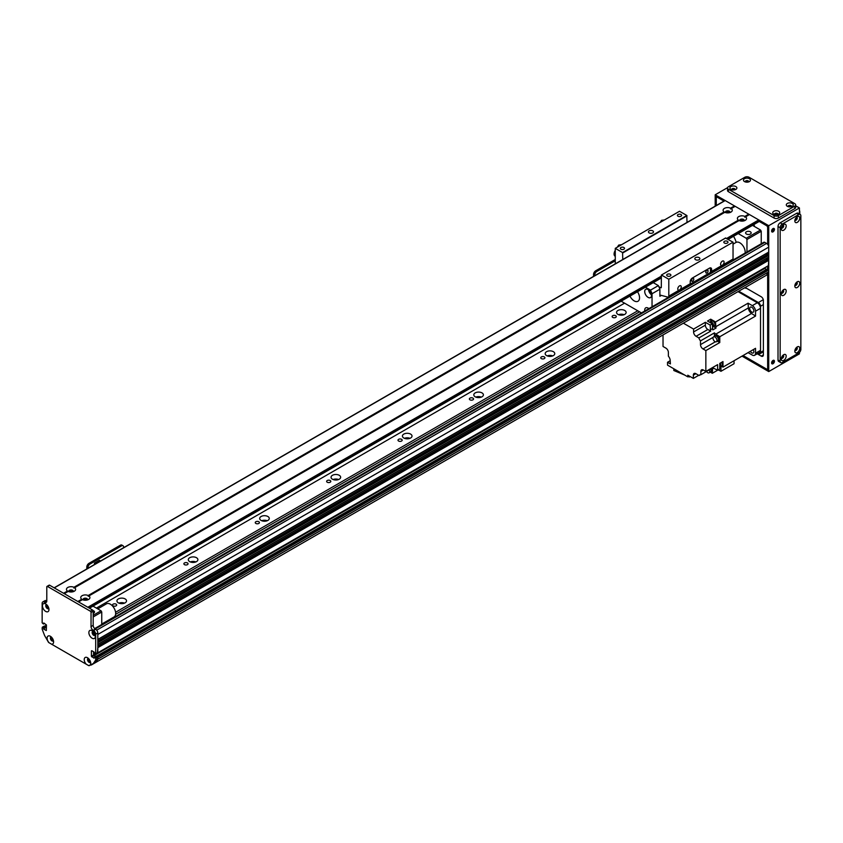 <?xml version="1.0" encoding="UTF-8"?>
<svg xmlns="http://www.w3.org/2000/svg" width="843" height="843" viewBox="0 0 843 843"><rect width="100%" height="100%" fill="white"/><g stroke="black" fill="none" stroke-linecap="round" stroke-linejoin="round"><path stroke-width="1.26" d="M124.479 603.145A4.795 2.771 0 0 0 118.979 603.145M125.122 598.92A4.795 2.771 180 0 1 126.524 600.88A4.795 2.771 180 0 1 121.729 603.651A4.795 2.771 180 0 1 116.935 600.88A4.795 2.771 180 0 1 119.896 598.33A4.795 2.771 180 0 1 125.122 598.92M195.861 561.944A4.795 2.771 0 0 0 190.349 561.944M196.493 557.718A4.795 2.771 180 0 1 197.894 559.678A4.795 2.771 180 0 1 193.1 562.439A4.795 2.771 180 0 1 188.305 559.678A4.795 2.771 180 0 1 191.266 557.118A4.795 2.771 180 0 1 196.493 557.718M267.231 520.732A4.795 2.771 0 0 0 261.73 520.732M267.874 516.506A4.795 2.771 180 0 1 269.275 518.466A4.795 2.771 180 0 1 264.481 521.237A4.795 2.771 180 0 1 259.686 518.466A4.795 2.771 180 0 1 262.647 515.905A4.795 2.771 180 0 1 267.874 516.506M338.601 479.53A4.795 2.771 0 0 0 333.101 479.53M339.244 475.304A4.795 2.771 180 0 1 340.646 477.264A4.795 2.771 180 0 1 335.851 480.025A4.795 2.771 180 0 1 331.057 477.264A4.795 2.771 180 0 1 334.018 474.704A4.795 2.771 180 0 1 339.244 475.304M409.983 438.318A4.795 2.771 0 0 0 404.471 438.318M410.615 434.092A4.795 2.771 180 0 1 412.016 436.052A4.795 2.771 180 0 1 407.222 438.824A4.795 2.771 180 0 1 402.427 436.052A4.795 2.771 180 0 1 405.388 433.492A4.795 2.771 180 0 1 410.615 434.092M481.353 397.116A4.795 2.771 0 0 0 475.842 397.116M481.985 392.891A4.795 2.771 180 0 1 483.397 394.851A4.795 2.771 180 0 1 478.603 397.611A4.795 2.771 180 0 1 473.808 394.851A4.795 2.771 180 0 1 476.769 392.29A4.795 2.771 180 0 1 481.985 392.891M552.723 355.904A4.795 2.771 0 0 0 547.223 355.904M553.366 351.679A4.795 2.771 180 0 1 554.768 353.639A4.795 2.771 180 0 1 549.973 356.41A4.795 2.771 180 0 1 545.179 353.639A4.795 2.771 180 0 1 548.14 351.078A4.795 2.771 180 0 1 553.366 351.679M624.094 314.702A4.795 2.771 0 0 0 618.593 314.702M624.737 310.477A4.795 2.771 180 0 1 626.138 312.437A4.795 2.771 180 0 1 621.344 315.198A4.795 2.771 180 0 1 616.549 312.437A4.795 2.771 180 0 1 619.51 309.876A4.795 2.771 180 0 1 624.737 310.477M90.802 665.022L95.565 662.545A141.308 81.592 -120 0 0 97.799 659.226L97.82 657.329L768.732 269.992L767.309 269.001M90.412 662.292L90.022 661.692A1.612 0.927 60 0 1 88.652 660.385A1.612 0.927 60 0 1 88.81 658.826A1.612 0.927 60 0 1 88.81 658.815M115.607 614.305L639.542 311.815M115.575 612.271L637.761 310.782M96.397 608.098L624.558 303.164M615.685 315.704A2.086 1.201 180 0 1 616.296 316.557A2.086 1.201 180 0 1 614.21 317.758A2.086 1.201 180 0 1 612.123 316.557A2.086 1.201 180 0 1 613.409 315.44A2.086 1.201 180 0 1 615.685 315.704M544.315 356.905A2.086 1.201 180 0 1 544.926 357.759A2.086 1.201 180 0 1 542.839 358.96A2.086 1.201 180 0 1 540.753 357.759A2.086 1.201 180 0 1 542.038 356.652A2.086 1.201 180 0 1 544.315 356.905M472.934 398.117A2.086 1.201 180 0 1 473.545 398.971A2.086 1.201 180 0 1 471.458 400.172A2.086 1.201 180 0 1 469.372 398.971A2.086 1.201 180 0 1 470.668 397.854A2.086 1.201 180 0 1 472.934 398.117M401.563 439.319A2.086 1.201 180 0 1 402.174 440.172A2.086 1.201 180 0 1 400.088 441.384A2.086 1.201 180 0 1 398.001 440.172A2.086 1.201 180 0 1 399.287 439.066A2.086 1.201 180 0 1 401.563 439.319M330.193 480.531A2.086 1.201 180 0 1 330.804 481.385A2.086 1.201 180 0 1 328.717 482.586A2.086 1.201 180 0 1 326.631 481.385A2.086 1.201 180 0 1 327.916 480.268A2.086 1.201 180 0 1 330.193 480.531M258.812 521.733A2.086 1.201 180 0 1 259.423 522.586A2.086 1.201 180 0 1 257.336 523.798A2.086 1.201 180 0 1 255.25 522.586A2.086 1.201 180 0 1 256.546 521.48A2.086 1.201 180 0 1 258.812 521.733M187.441 562.945A2.086 1.201 180 0 1 188.052 563.798A2.086 1.201 180 0 1 185.966 565A2.086 1.201 180 0 1 183.879 563.798A2.086 1.201 180 0 1 185.165 562.681A2.086 1.201 180 0 1 187.441 562.945M116.071 604.146A2.086 1.201 180 0 1 116.682 605A2.086 1.201 180 0 1 114.595 606.212A2.086 1.201 180 0 1 112.509 605A2.086 1.201 180 0 1 113.794 603.894A2.086 1.201 180 0 1 116.071 604.146M48.673 607.835A1.612 0.927 60 0 1 48.662 607.845A1.612 0.927 60 0 1 47.05 606.907A1.612 0.927 60 0 1 47.05 605.042A1.612 0.927 60 0 1 47.06 605.042M45.722 627.835L46.428 626.676M50.917 638.204L51.36 638.151A1.612 0.927 60 0 1 51.686 637.392A1.612 0.927 60 0 1 51.697 637.392M53.32 640.185A1.612 0.927 60 0 1 53.309 640.195A1.612 0.927 60 0 1 52.087 639.784L51.697 639.932M93.541 651.734L93.541 655.032L95.038 653.831M97.356 652.946L97.82 647.645L768.732 260.308L767.478 259.381A2.171 1.254 60 0 1 765.981 258.696M768.732 255.366L768.668 257.147L97.82 644.358L97.82 642.703L768.732 255.366L767.478 254.438A2.171 1.254 60 0 1 765.981 253.754M768.732 247.115L768.668 252.205L97.82 639.415L97.82 634.463L768.732 247.115A3.024 1.749 -120 0 0 766.593 243.406L764.801 242.384A2.023 1.17 -120 0 0 763.8 242.278L94.69 628.583M92.741 631.734L93.299 631.955A1.612 0.927 60 0 1 93.447 631.828A1.612 0.927 60 0 1 93.457 631.828L93.299 631.955M95.069 634.621A1.612 0.927 60 0 1 95.059 634.631A1.612 0.927 60 0 1 93.299 633.409L92.741 632.977M768.373 265.661L768.732 260.308M766.361 269.444L764.453 268.095M95.522 662.577L766.466 275.197A141.308 81.592 -120 0 0 768.711 271.889L768.732 269.992M764.843 276.146L93.942 663.494M762.241 277.653L91.329 665.001M746.424 234.038A2.771 1.602 180 0 1 745.612 232.9A2.771 1.602 180 0 1 748.394 231.298A2.771 1.602 180 0 1 751.166 232.9A2.771 1.602 180 0 1 749.448 234.386A2.771 1.602 180 0 1 746.424 234.038M740.333 220.961A1.633 0.948 180 0 1 740.333 220.95A1.633 0.948 180 0 1 741.966 220.012A1.633 0.948 180 0 1 743.6 220.95A1.633 0.948 180 0 1 743.6 220.961M726.055 212.721A1.633 0.948 180 0 1 726.055 212.71A1.633 0.948 180 0 1 727.688 211.762A1.633 0.948 180 0 1 729.332 212.71A1.633 0.948 180 0 1 729.332 212.721M733.526 236.303A12.613 7.281 60 0 1 736.15 242.352M746.961 252.004L746.961 239.496L746.245 238.263L738.215 233.585M752.493 225.344L760.523 230.023L761.24 231.256L761.24 243.753M761.24 231.256L746.961 239.496M760.523 230.023L746.245 238.263M752.493 225.387L738.215 233.627M49.105 642.766A4.594 2.655 60 0 1 47.113 638.151A4.594 2.655 60 0 1 50.359 636.275A4.594 2.655 60 0 1 53.604 641.902A4.594 2.655 60 0 1 51.602 644.21L48.599 642.471L44.647 635.633A141.308 81.592 -120 0 1 42.15 629.068L42.276 627.224L44.289 626.265M46.428 625.021L43.362 627.708L45.501 626.475M45.722 626.844L45.722 627.582L43.573 628.825L45.722 627.582M42.782 601.923L44.921 600.69A3.024 1.749 60 0 1 46.428 600.838L46.786 601.048A3.024 1.749 60 0 1 46.165 602.429A3.024 1.749 60 0 1 44.647 602.281L44.289 602.081A3.024 1.749 -120 0 0 42.782 601.923A3.024 1.749 -120 0 0 42.15 603.314L42.15 622.808L43.362 623.999L44.521 623.43M95.68 653.715L95.68 634.221A3.024 1.749 -120 0 0 93.541 630.511L93.183 630.301A3.024 1.749 60 0 1 91.044 626.591L91.044 612.418A1.012 0.58 -120 0 0 90.327 611.186L47.503 586.454A1.012 0.58 -120 0 0 46.997 586.412L49.136 585.168A1.012 0.58 60 0 1 49.642 585.221L92.467 609.942A1.012 0.58 60 0 1 93.183 611.186L93.183 625.358A3.024 1.749 -120 0 0 95.322 629.068L95.68 629.278A3.024 1.749 60 0 1 97.82 632.977L97.82 652.471L95.248 653.957L94.037 652.018L91.75 650.701M94.469 657.213L96.608 655.98L97.398 656.434L95.248 657.666L94.311 657.192L94.037 658.204L91.402 656.265L93.541 655.032L95.449 656.539M51.602 644.21L86.218 664.2A4.594 2.655 60 0 1 84.226 659.584A4.594 2.655 60 0 1 87.472 657.709A4.594 2.655 60 0 1 90.717 663.336A4.594 2.655 60 0 1 88.726 665.643L93.183 663.652A141.308 81.592 -120 0 0 95.68 659.974L95.68 658.404L97.82 657.171L97.398 656.434M97.82 657.171L97.82 658.741A141.308 81.592 60 0 1 95.322 662.419L93.183 663.652M88.252 658.446A2.276 1.307 -120 0 0 88.009 659.289A2.276 1.307 -120 0 0 88.842 661.397A2.276 1.307 -120 0 0 90.475 662.282M46.502 604.673A2.276 1.307 -120 0 0 46.249 605.516A2.276 1.307 -120 0 0 47.082 607.624A2.276 1.307 -120 0 0 48.715 608.509M92.899 631.46A2.276 1.307 -120 0 0 92.646 632.303A2.276 1.307 -120 0 0 93.478 634.41A2.276 1.307 -120 0 0 95.111 635.295M51.138 637.023A2.276 1.307 -120 0 0 50.896 637.866A2.276 1.307 -120 0 0 51.729 639.974A2.276 1.307 -120 0 0 53.362 640.859M95.248 657.666L95.68 658.404M91.402 656.265L91.402 650.912M46.997 586.412A1.012 0.58 -120 0 0 46.786 586.876L46.786 601.048L44.647 602.281M43.573 623.135L43.573 623.873L44.437 623.377L43.52 624.01M43.794 623.009L46.428 624.948L46.323 630.532L43.794 629.194M43.573 628.825L43.573 628.077M43.362 627.708L42.582 627.255M42.466 605.811A4.594 2.655 60 0 1 45.722 603.936A4.594 2.655 60 0 1 48.968 609.552A4.594 2.655 60 0 1 45.722 611.428A4.594 2.655 60 0 1 42.466 605.811M88.863 632.587A4.594 2.655 60 0 1 92.108 630.712A4.594 2.655 60 0 1 95.354 636.339A4.594 2.655 60 0 1 92.108 638.214A4.594 2.655 60 0 1 88.863 632.587M88.441 658.436A2.276 1.307 -120 0 0 87.978 658.541A2.276 1.307 -120 0 0 87.503 659.584A2.276 1.307 -120 0 0 88.494 661.871A2.276 1.307 -120 0 0 90.254 662.472A2.276 1.307 -120 0 0 90.57 662.124M88.726 665.643L86.218 664.2M46.692 604.663A2.276 1.307 -120 0 0 46.228 604.768A2.276 1.307 -120 0 0 45.754 605.811A2.276 1.307 -120 0 0 46.744 608.088A2.276 1.307 -120 0 0 48.494 608.699A2.276 1.307 -120 0 0 48.82 608.351M93.078 631.449A2.276 1.307 -120 0 0 92.614 631.555A2.276 1.307 -120 0 0 92.15 632.587A2.276 1.307 -120 0 0 93.141 634.874A2.276 1.307 -120 0 0 94.89 635.485A2.276 1.307 -120 0 0 95.206 635.137M51.328 637.013A2.276 1.307 -120 0 0 50.865 637.118A2.276 1.307 -120 0 0 50.39 638.151A2.276 1.307 -120 0 0 51.381 640.438A2.276 1.307 -120 0 0 53.13 641.049A2.276 1.307 -120 0 0 53.457 640.701M97.82 658.741L95.68 659.974M615.274 259.486L595.685 270.793A3.024 1.749 120 0 0 593.546 274.502L593.546 276.388M615.274 260.803L596.833 271.457L595.685 270.793M594.684 275.735L594.684 275.155A3.024 1.749 -60 0 1 596.833 271.457M69.421 591.818L69.421 591.818A1.633 0.948 180 0 1 69.895 591.143A1.633 0.948 180 0 1 71.687 590.943A1.633 0.948 180 0 1 72.688 591.818L72.688 591.818M83.699 600.058L83.699 600.058A1.633 0.948 180 0 1 84.174 599.394A1.633 0.948 180 0 1 85.954 599.183A1.633 0.948 180 0 1 86.966 600.058L86.966 600.058M661.312 277.99L89.4 608.182L93.004 606.138L101.034 610.775L101.75 612.007L101.75 624.515M93.025 610.585A2.771 1.602 180 0 1 94.532 612.007A2.771 1.602 180 0 1 93.183 613.377M101.034 610.775L93.183 615.306M101.75 612.007L93.183 616.95M724.832 200.76L54.279 587.898L63.562 593.261L67.472 591.006L68.167 591.428L67.472 591.006A4.594 2.655 180 0 1 67.809 587.466A4.594 2.655 180 0 1 73.931 587.276L73.942 588.087L74.637 587.687A4.594 2.655 180 0 1 74.3 591.217A4.594 2.655 180 0 1 68.188 591.417L64.279 593.672L77.841 601.502L81.75 599.247L82.445 599.668L81.75 599.247A4.594 2.655 180 0 1 82.087 595.706A4.594 2.655 180 0 1 88.199 595.516L88.22 596.328L88.915 595.927A4.594 2.655 180 0 1 88.578 599.457L88.578 599.457A4.594 2.655 180 0 1 82.456 599.658L78.547 601.913L87.83 607.266L661.312 276.167M87.461 599.931A2.276 1.307 0 0 0 87.598 599.478A2.276 1.307 0 0 0 85.333 598.172A2.276 1.307 0 0 0 83.057 599.478A2.276 1.307 0 0 0 83.204 599.931M87.546 599.773A2.276 1.307 0 0 0 85.333 598.751A2.276 1.307 0 0 0 83.12 599.773M88.199 595.516L738.384 220.139A4.594 2.655 180 0 1 738.721 216.609A4.594 2.655 180 0 1 744.833 216.409L744.854 217.22L745.549 216.82A4.594 2.655 180 0 1 745.212 220.35L745.212 220.35A4.594 2.655 180 0 1 739.1 220.55L738.384 220.139L739.079 220.56L88.915 595.927M744.095 220.824A2.276 1.307 0 0 0 744.243 220.371A2.276 1.307 0 0 0 741.966 219.064A2.276 1.307 0 0 0 739.701 220.371A2.276 1.307 0 0 0 739.838 220.824M744.179 220.666A2.276 1.307 0 0 0 741.966 219.644A2.276 1.307 0 0 0 739.754 220.666M73.931 587.276L724.105 211.899A4.594 2.655 180 0 1 724.443 208.369A4.594 2.655 180 0 1 730.565 208.168L730.586 208.98L731.281 208.579A4.594 2.655 180 0 1 730.944 212.109L730.944 212.109A4.594 2.655 180 0 1 724.822 212.31L724.105 211.899L724.801 212.32L74.637 587.687M729.827 212.584A2.276 1.307 0 0 0 729.964 212.13A2.276 1.307 0 0 0 727.688 210.824A2.276 1.307 0 0 0 725.423 212.13A2.276 1.307 0 0 0 725.56 212.584M729.912 212.425A2.276 1.307 0 0 0 727.688 211.403A2.276 1.307 0 0 0 725.475 212.425M73.183 591.691A2.276 1.307 0 0 0 73.33 591.238A2.276 1.307 0 0 0 71.054 589.931A2.276 1.307 0 0 0 68.789 591.238A2.276 1.307 0 0 0 68.926 591.691M73.267 591.523A2.276 1.307 0 0 0 71.054 590.5A2.276 1.307 0 0 0 68.841 591.523M744.833 216.409L748.753 214.154L749.1 214.775M745.549 216.82L749.459 214.565L758.742 219.918L758.742 221.572M730.565 208.168L734.474 205.913L734.833 206.524M725.191 200.55L734.474 205.913M731.281 208.579L735.191 206.324L748.753 214.154M101.75 624.041L114.1 616.918A7.566 4.373 -120 0 0 114.132 608.235A7.566 4.373 -120 0 0 106.524 603.799L97.746 608.878M733.041 244.143L736.044 242.415A7.566 4.373 60 0 1 742.293 244.913A7.566 4.373 60 0 1 745.096 253.079M757.931 353.375L758.384 353.639A3.024 1.749 -120 0 0 759.901 353.786A3.024 1.749 -120 0 0 760.523 352.406L760.523 306.251A3.024 1.749 -120 0 0 758.384 302.542L738.753 291.214M746.445 288.232A1.633 0.948 180 0 1 744.79 287.726M760.523 308.317A4.542 2.624 -120 0 0 757.309 302.753L752.314 305.63A4.542 2.624 60 0 1 755.528 311.193L760.523 308.317L760.523 350.34A4.542 2.624 -120 0 1 759.585 352.427L754.59 355.303A4.542 2.624 60 0 1 752.314 355.082L748.078 352.637L734.042 360.741L734.042 363.733L720.944 371.299L720.944 366.768M738.036 291.625L757.309 302.753M754.59 355.303A4.542 2.624 60 0 0 755.528 353.228L755.528 348.328L722.978 367.126L722.978 365.114A2.982 1.718 -120 0 0 723.009 364.756A2.982 1.718 -120 0 0 722.978 364.366L722.978 361.552L719.774 363.407L719.774 368.981L717.625 370.214L717.625 364.64L705.854 371.447L705.854 350.593L702.999 348.939L715.38 341.794M752.314 305.63L748.078 303.185L715.528 321.973L713.789 320.972A2.982 1.718 -120 0 0 713.136 320.593L710.702 319.191L707.498 321.046L712.314 323.828L710.175 325.071A383.565 221.446 60 0 1 710.459 329.813A4.847 2.792 -120 0 0 710.691 331.13L698.91 337.927A4.847 2.792 -120 0 0 700.501 340.899L714.421 332.869A4.847 2.792 -120 0 0 715.802 334.113A383.565 221.446 60 0 1 719.774 336.736L755.528 316.093L755.528 311.193M719.774 336.736L719.774 342.553L705.854 350.593M721.513 362.395A2.982 1.718 60 0 1 722.504 365.04A2.982 1.718 60 0 1 721.893 366.399A2.982 1.718 60 0 1 721.345 366.536M722.978 364.366A2.982 1.718 -120 0 0 722.008 362.111M722.114 366.22A2.982 1.718 -120 0 0 722.388 366.115A2.982 1.718 -120 0 0 722.978 365.114M713.136 320.593A2.982 1.718 -120 0 0 711.977 320.603A2.982 1.718 -120 0 0 711.745 320.783M710.702 319.191L710.702 321.51M715.528 321.973A383.565 221.446 60 0 1 715.812 326.726A4.847 2.792 -120 0 0 716.044 328.043L713.378 326.504M714.685 325.872A2.982 1.718 -120 0 0 714.948 325.767A2.982 1.718 -120 0 0 715.465 323.586A2.982 1.718 -120 0 0 713.789 320.972M722.978 367.126A383.565 221.446 60 0 1 721.692 366.494M711.081 321.299A2.982 1.718 60 0 1 711.471 320.898A2.982 1.718 60 0 1 714.453 322.616A2.982 1.718 60 0 1 714.453 326.051A2.982 1.718 60 0 1 713.905 326.188M712.946 326.747L714.379 325.925A2.824 1.633 -120 0 0 714.379 322.658A2.824 1.633 -120 0 0 711.545 321.025L710.122 321.847A2.824 1.633 60 0 1 712.946 323.48A2.824 1.633 60 0 1 712.946 326.747A2.824 1.633 60 0 1 712.504 326.873M698.91 337.927L696.076 336.294A3.53 2.044 -120 0 1 693.578 331.963L693.578 329.076L683.367 323.185M693.578 329.076L705.349 322.279L705.349 325.166A3.53 2.044 60 0 0 707.846 329.497L710.691 331.13M710.175 325.071L705.349 322.279M716.044 328.043L712.83 329.898A4.847 2.792 60 0 1 712.598 328.58A383.565 221.446 -120 0 0 712.314 323.828M755.528 316.093A383.565 221.446 -120 0 0 751.556 313.47A4.847 2.792 60 0 1 748.363 307.937A383.565 221.446 -120 0 0 748.078 303.185M717.404 341.194L719.774 342.553M714.421 332.869L714.421 336.357M718.584 340.688A3.024 1.749 -120 0 0 718.773 340.604A3.024 1.749 -120 0 0 718.773 337.105A3.024 1.749 -120 0 0 715.749 335.356A3.024 1.749 -120 0 0 715.581 335.482M713.157 337.316L700.501 344.618A3.53 2.044 -120 0 0 702.999 348.939M663.03 334.934L663.03 346.473L665.886 348.117A3.53 2.044 -120 0 1 668.383 352.448L668.383 356.157A4.847 2.792 -120 0 1 670.196 360.446A383.565 221.446 60 0 0 670.396 363.913L667.53 362.258L667.53 365.135L687.793 376.842L687.793 375.188L693.357 378.402L693.357 375.114L695.865 373.67A3.53 2.044 -120 0 0 694.095 373.491A3.53 2.044 -120 0 0 693.357 375.114M695.865 373.67L699.079 375.525L700.501 374.703M700.86 371.447L703.357 370.003A3.53 2.044 -120 0 0 701.587 369.824A3.53 2.044 -120 0 0 700.86 371.447L700.86 374.724A4.847 2.792 -120 0 0 699.679 374.935A4.847 2.792 -120 0 0 699.079 375.525M703.357 370.003L705.854 371.447M700.501 344.618L700.501 340.899M710.438 372.195L712.314 373.28L720.776 368.402A383.565 221.446 -120 0 0 720.881 366.81M693.357 378.402L698.71 375.314M670.206 360.699L667.53 362.258M687.793 376.842L689.226 376.02M684.779 375.093L673.81 370.499L673.81 368.77M688.267 376.568L689.332 377.011L689.332 376.083M689.332 377.011L690.006 376.473M712.778 367.948A4.847 2.792 -120 0 0 712.598 368.865A383.565 221.446 60 0 1 712.314 373.28M700.86 374.724L712.63 367.917A4.847 2.792 -120 0 1 713.663 368.254L712.598 368.865M711.313 371.752A3.024 1.749 -120 0 0 711.503 371.668A3.024 1.749 -120 0 0 711.671 368.475M711.313 368.686A3.024 1.749 60 0 1 711.144 371.868A3.024 1.749 60 0 1 710.849 371.984M710.849 371.932A2.982 1.718 -120 0 0 711.123 371.826A2.982 1.718 -120 0 0 711.281 368.697M710.786 368.992A2.982 1.718 60 0 1 710.617 372.111A2.982 1.718 60 0 1 710.08 372.258M709.279 369.856A2.824 1.633 60 0 1 709.121 372.806L710.544 371.984A2.824 1.633 -120 0 0 710.712 369.034M709.121 372.806A2.824 1.633 60 0 1 706.476 371.478M750.333 351.331A2.929 1.686 -120 0 0 753.242 352.985A2.929 1.686 -120 0 0 753.263 349.634M718.352 369.803L720.944 371.299M718.152 369.908L720.07 370.794M717.625 370.214A383.565 221.446 60 0 1 713.663 368.254M715.138 335.767A3.024 1.749 60 0 1 715.391 335.567A3.024 1.749 60 0 1 718.426 337.316A3.024 1.749 60 0 1 718.426 340.804A3.024 1.749 60 0 1 718.12 340.92M718.12 340.878A2.982 1.718 -120 0 0 718.394 340.762A2.982 1.718 -120 0 0 718.394 337.326A2.982 1.718 -120 0 0 715.422 335.609A2.982 1.718 -120 0 0 715.191 335.788M714.527 336.294A2.982 1.718 60 0 1 714.917 335.893A2.982 1.718 60 0 1 717.899 337.611A2.982 1.718 60 0 1 717.899 341.057A2.982 1.718 60 0 1 717.351 341.194M716.392 341.742L717.825 340.92A2.824 1.633 -120 0 0 717.825 337.664A2.824 1.633 -120 0 0 714.99 336.03L713.568 336.852A2.824 1.633 60 0 1 716.392 338.486A2.824 1.633 60 0 1 716.392 341.742A2.824 1.633 60 0 1 714.211 340.994A2.824 1.633 60 0 1 712.978 338.148A2.824 1.633 60 0 1 713.568 336.852M749.712 308.454A2.929 1.686 -120 0 0 750.987 311.404A2.929 1.686 -120 0 0 753.242 312.184A2.929 1.686 -120 0 0 753.242 308.812A2.929 1.686 -120 0 0 750.312 307.115A2.929 1.686 -120 0 0 749.712 308.454M720.006 363.27A2.824 1.633 60 0 1 720.386 367.095L721.819 366.273A2.824 1.633 -120 0 0 721.439 362.448M720.386 367.095A2.824 1.633 60 0 1 719.774 367.221M618.562 246.462L619.742 245.777M617.234 247.231L618.741 245.05L620.69 245.229M618.741 245.05L621.691 244.649M615.274 250.371A4.742 2.74 120 0 0 615.074 256.188L615.274 256.304M615.274 252.637A4.742 2.74 120 0 0 615.274 255.998M615.274 253.069A4.542 2.624 120 0 0 615.274 255.566M661.386 221.73L662.566 221.056M660.058 222.499L661.565 220.329L663.515 220.508M661.565 220.329L664.516 219.928M722.335 261.161A2.476 1.433 -60 0 1 723.579 261.045A2.476 1.433 -60 0 1 723.579 263.901A2.476 1.433 -60 0 1 721.102 265.334A2.476 1.433 -60 0 1 720.723 263.353A2.476 1.433 -60 0 1 722.335 261.161M679.511 285.893A2.476 1.433 -60 0 1 680.754 285.766A2.476 1.433 -60 0 1 680.754 288.633A2.476 1.433 -60 0 1 678.278 290.066A2.476 1.433 -60 0 1 677.898 288.074A2.476 1.433 -60 0 1 679.511 285.893M710.491 272.363L710.491 268.706L711.629 269.37A3.024 1.749 120 0 0 711.007 267.979A3.024 1.749 120 0 0 709.49 268.137L692.366 278.021A3.024 1.749 120 0 0 690.217 281.731L690.217 283.764L668.805 296.125L668.805 279.265L733.041 242.173L733.041 259.043A2.023 1.17 60 0 1 732.63 259.96L711.218 272.331A2.023 1.17 60 0 1 710.575 272.384L690.196 284.08M710.491 268.706A3.024 1.749 120 0 0 710.322 267.853M706.919 272.932A1.633 0.948 120 0 0 707.994 271.488A1.633 0.948 120 0 0 707.741 270.181A1.633 0.948 120 0 0 706.107 271.119A1.633 0.948 120 0 0 706.107 273.016A1.633 0.948 120 0 0 706.919 272.932M692.651 281.172A1.633 0.948 120 0 0 693.715 279.728A1.633 0.948 120 0 0 693.462 278.422A1.633 0.948 120 0 0 691.829 279.37A1.633 0.948 120 0 0 691.829 281.256A1.633 0.948 120 0 0 692.651 281.172M653.251 282.647L658.372 285.598A28.767 16.607 60 0 1 659.89 289.202L659.89 296.262A2.023 1.17 60 0 1 660.301 295.345A2.023 1.17 60 0 1 660.944 295.282L667.751 297.105A2.023 1.17 -120 0 0 668.394 297.052L689.806 284.692A2.023 1.17 -120 0 0 690.217 283.764M711.629 269.37L711.629 271.404A2.023 1.17 60 0 1 711.218 272.331M668.394 297.052A2.023 1.17 -120 0 0 668.805 296.125M687.013 222.426L686.803 215.471L679.511 211.266L615.274 248.358L615.274 263.838M725.549 238.095L733.041 242.173M725.76 237.968L661.376 275.039L661.312 287.294A1.012 0.58 60 0 1 660.596 287.705L658.878 286.715M668.805 279.265L661.523 275.06M699.142 259.686A2.518 1.454 180 0 1 696.392 260.002A2.518 1.454 180 0 1 694.832 258.653A2.518 1.454 180 0 1 697.361 257.199A2.518 1.454 180 0 1 699.88 258.653A2.518 1.454 180 0 1 699.142 259.686M670.28 275.988A2.086 1.201 180 0 1 668.014 276.251A2.086 1.201 180 0 1 666.718 275.145A2.086 1.201 180 0 1 668.805 273.933A2.086 1.201 180 0 1 670.891 275.145A2.086 1.201 180 0 1 670.28 275.988M727.383 243.026A2.086 1.201 180 0 1 725.106 243.29A2.086 1.201 180 0 1 723.821 242.173A2.086 1.201 180 0 1 725.907 240.972A2.086 1.201 180 0 1 727.994 242.173A2.086 1.201 180 0 1 727.383 243.026M622.777 259.518L622.566 252.563L615.274 248.358M623.894 249.201A2.086 1.201 180 0 1 621.618 249.465A2.086 1.201 180 0 1 620.332 248.358A2.086 1.201 180 0 1 622.419 247.147A2.086 1.201 180 0 1 624.505 248.358A2.086 1.201 180 0 1 623.894 249.201M680.986 216.24A2.086 1.201 180 0 1 678.72 216.503A2.086 1.201 180 0 1 677.424 215.387A2.086 1.201 180 0 1 679.511 214.185A2.086 1.201 180 0 1 681.597 215.387A2.086 1.201 180 0 1 680.986 216.24M652.745 232.9A2.518 1.454 180 0 1 649.995 233.216A2.518 1.454 180 0 1 648.446 231.867A2.518 1.454 180 0 1 650.965 230.413A2.518 1.454 180 0 1 653.494 231.867A2.518 1.454 180 0 1 652.745 232.9M686.803 215.471L622.566 252.563M644.8 310.983A4.795 2.771 60 0 1 645.706 307.864A4.795 2.771 60 0 1 648.098 308.095A4.795 2.771 60 0 1 648.857 308.633M648.604 289.887A4.795 2.771 -120 0 0 651.449 294.829M648.098 289.56A4.795 2.771 60 0 1 651.228 293.786A4.795 2.771 60 0 1 650.501 297.621A4.795 2.771 60 0 1 645.706 294.85A4.795 2.771 60 0 1 645.706 289.318A4.795 2.771 60 0 1 648.098 289.56M637.487 291.741A7.566 4.373 60 0 1 637.982 301.267A7.566 4.373 60 0 1 629.974 296.083M659.89 289.202L652.039 293.733A28.767 16.607 -120 0 0 650.522 290.129L658.372 285.598M650.522 290.129L645.401 287.178M652.039 306.799L652.039 293.733M621.133 301.183L641.449 312.911M120.338 545.231L121.487 545.895A3.024 1.749 -60 0 1 122.994 545.737L121.856 545.084A3.024 1.749 120 0 0 120.338 545.231L88.937 563.366A3.024 1.749 120 0 0 86.797 567.076L86.797 568.962M122.994 545.737A3.024 1.749 -60 0 1 123.626 547.128L123.626 547.697M121.487 545.895L90.075 564.02L88.937 563.366M87.935 568.298L87.935 567.729A3.024 1.749 -60 0 1 90.075 564.02M100.602 560.995L99.39 560.289L94.427 563.156L94.427 564.547M94.427 563.156L95.638 563.851M773.01 231.867A2.023 1.17 -60 0 1 772.009 231.973A2.023 1.17 -60 0 1 772.009 229.644A2.023 1.17 -60 0 1 774.022 228.474A2.023 1.17 -60 0 1 774.338 230.097A2.023 1.17 -60 0 1 773.01 231.867M771.714 231.656A2.023 1.17 120 0 0 772.304 231.456A2.023 1.17 120 0 0 773.6 228.379M773.01 363.733A2.023 1.17 -60 0 1 772.009 363.839A2.023 1.17 -60 0 1 772.009 361.51A2.023 1.17 -60 0 1 774.022 360.34A2.023 1.17 -60 0 1 774.338 361.953A2.023 1.17 -60 0 1 773.01 363.733M771.714 363.523A2.023 1.17 120 0 0 772.304 363.322A2.023 1.17 120 0 0 773.6 360.246M753.389 224.828L753.389 225.892M782.725 225.302A1.633 0.948 -60 0 1 781.577 227.441A1.633 0.948 -60 0 1 781.461 227.494M782.725 355.525A1.633 0.948 -60 0 1 781.577 357.653A1.633 0.948 -60 0 1 781.461 357.717M782.725 290.413A1.633 0.948 -60 0 1 781.577 292.542A1.633 0.948 -60 0 1 781.461 292.605M796.287 282.584A1.633 0.948 -60 0 1 795.139 284.713A1.633 0.948 -60 0 1 795.023 284.776M796.287 347.695A1.633 0.948 -60 0 1 795.139 349.824A1.633 0.948 -60 0 1 795.023 349.887M796.287 217.473A1.633 0.948 -60 0 1 795.139 219.612A1.633 0.948 -60 0 1 795.023 219.665M745.697 182.035A1.633 0.948 180 0 1 748.12 181.962M788.521 206.756A1.633 0.948 180 0 1 790.945 206.683M774.959 214.586A1.633 0.948 180 0 1 777.383 214.512M732.135 189.865A1.633 0.948 180 0 1 734.559 189.791M768.015 272.953L768.015 370.33L742.725 355.725M715.918 205.745L715.918 196.019L724.337 200.876M759.1 220.95L768.015 226.103L768.015 244.86M768.015 252.573L768.015 254.702M768.015 257.526L768.015 259.644M768.015 266.04L768.015 269.17M799.427 352.469L799.427 353.849L768.732 371.563L768.732 225.692L715.201 194.786L715.201 206.156M742.009 356.136L768.732 371.563M727.583 187.641L715.201 194.786M799.427 213.953L799.427 207.968L795.666 205.808M799.427 207.968L768.732 225.692M716.276 205.534L716.276 197.462L717.34 196.851M716.982 197.051L723.979 201.087M728.046 239.286L759.1 221.361L766.951 225.892L767.657 227.136L767.657 244.365M767.657 273.49L767.657 368.886L766.951 369.297L743.083 355.525M767.657 252.784L767.657 254.491M767.657 257.726L767.657 259.444M767.657 266.24L767.657 268.959M745.18 287.505L761.24 296.778A3.024 1.749 -120 0 1 763.379 300.487L763.379 354.882L761.24 356.115L757.214 353.786M761.24 356.115A3.024 1.749 -120 0 0 762.757 356.262A3.024 1.749 -120 0 0 763.379 354.882M754.453 226.514A2.023 1.17 -120 0 0 753.716 224.638M773.042 360.425A1.633 0.948 -60 0 1 771.946 362.806A1.633 0.948 -60 0 1 771.587 362.943M773.042 228.558A1.633 0.948 -60 0 1 771.946 230.94A1.633 0.948 -60 0 1 771.587 231.087M763.379 352.406L762.841 352.089M799.427 210.318A3.024 1.749 60 0 1 799.775 211.888L799.775 214.164M748.573 181.94A1.718 0.991 0 0 0 748.679 181.603A1.718 0.991 0 0 0 746.961 180.613A1.718 0.991 0 0 0 745.244 181.603A1.718 0.991 0 0 0 745.349 181.94M749.427 181.582A3.477 2.013 180 0 1 744.495 181.582A3.477 2.013 180 0 1 744.495 178.737A3.477 2.013 180 0 1 749.427 178.737A3.477 2.013 180 0 1 749.427 181.582L749.427 181.582M748.31 182.014A1.718 0.991 0 0 0 745.623 182.014M777.836 214.491A1.718 0.991 0 0 0 777.941 214.154A1.718 0.991 0 0 0 776.224 213.163A1.718 0.991 0 0 0 774.506 214.154A1.718 0.991 0 0 0 774.612 214.491M778.69 214.133A3.477 2.013 180 0 1 773.769 214.133A3.477 2.013 180 0 1 773.769 211.287A3.477 2.013 180 0 1 778.69 211.287A3.477 2.013 180 0 1 778.69 214.133L778.69 214.133M777.573 214.565A1.718 0.991 0 0 0 774.886 214.565M735.012 189.77A1.718 0.991 0 0 0 735.117 189.433A1.718 0.991 0 0 0 733.399 188.442A1.718 0.991 0 0 0 731.682 189.433A1.718 0.991 0 0 0 731.787 189.77M735.865 189.412A3.477 2.013 180 0 1 730.944 189.412A3.477 2.013 180 0 1 730.944 186.566A3.477 2.013 180 0 1 735.865 186.566A3.477 2.013 180 0 1 735.865 189.412L735.865 189.412M734.748 189.844A1.718 0.991 0 0 0 732.061 189.844M791.398 206.661A1.718 0.991 0 0 0 791.503 206.324A1.718 0.991 0 0 0 789.786 205.334A1.718 0.991 0 0 0 788.068 206.324A1.718 0.991 0 0 0 788.173 206.661M792.251 206.303A3.477 2.013 180 0 1 787.32 206.303A3.477 2.013 180 0 1 787.32 203.458A3.477 2.013 180 0 1 792.251 203.458A3.477 2.013 180 0 1 792.251 206.303L792.251 206.303M791.134 206.735A1.718 0.991 0 0 0 788.447 206.735M795.666 204.881L795.666 207.357A3.024 1.749 180 0 1 794.78 208.59L778.363 218.063A3.024 1.749 180 0 1 774.085 218.063L728.405 191.698A3.024 1.749 180 0 1 727.52 190.455L727.52 187.989A3.024 1.749 0 0 0 728.405 189.222L774.085 215.597A3.024 1.749 0 0 0 778.363 215.597L794.78 206.113A3.024 1.749 0 0 0 795.666 204.881A3.024 1.749 0 0 0 794.78 203.648L749.1 177.272A3.024 1.749 0 0 0 744.822 177.272L728.405 186.746A3.024 1.749 0 0 0 727.52 187.989M781.366 292.953A1.718 0.991 120 0 0 781.609 293.216A1.718 0.991 120 0 0 782.473 293.132A1.718 0.991 120 0 0 783.59 291.615A1.718 0.991 120 0 0 783.326 290.245A1.718 0.991 120 0 0 782.978 290.161M783.716 295.292A3.477 2.013 -60 0 1 781.261 293.87A3.477 2.013 -60 0 1 783.716 289.602A3.477 2.013 -60 0 1 786.182 291.025A3.477 2.013 -60 0 1 783.716 295.292M781.44 292.679A1.718 0.991 120 0 0 781.577 292.616A1.718 0.991 120 0 0 782.789 290.361M794.928 220.012A1.718 0.991 120 0 0 795.17 220.276A1.718 0.991 120 0 0 796.034 220.192A1.718 0.991 120 0 0 797.151 218.674A1.718 0.991 120 0 0 796.888 217.304A1.718 0.991 120 0 0 796.54 217.22M797.278 222.352A3.477 2.013 -60 0 1 794.823 220.929A3.477 2.013 -60 0 1 797.278 216.662A3.477 2.013 -60 0 1 799.744 218.084A3.477 2.013 -60 0 1 797.278 222.352M795.002 219.749A1.718 0.991 120 0 0 795.139 219.675A1.718 0.991 120 0 0 796.35 217.42M781.366 358.064A1.718 0.991 120 0 0 781.609 358.317A1.718 0.991 120 0 0 782.473 358.233A1.718 0.991 120 0 0 783.59 356.726A1.718 0.991 120 0 0 783.326 355.346A1.718 0.991 120 0 0 782.978 355.272M783.716 360.404A3.477 2.013 -60 0 1 781.261 358.981A3.477 2.013 -60 0 1 783.716 354.713A3.477 2.013 -60 0 1 786.182 356.136A3.477 2.013 -60 0 1 783.716 360.404M781.44 357.79A1.718 0.991 120 0 0 781.577 357.717A1.718 0.991 120 0 0 782.789 355.461M781.366 227.842A1.718 0.991 120 0 0 781.609 228.105A1.718 0.991 120 0 0 782.473 228.021A1.718 0.991 120 0 0 783.59 226.504A1.718 0.991 120 0 0 783.326 225.134A1.718 0.991 120 0 0 782.978 225.049M783.716 230.181A3.477 2.013 -60 0 1 781.261 228.759A3.477 2.013 -60 0 1 783.716 224.491A3.477 2.013 -60 0 1 786.182 225.913A3.477 2.013 -60 0 1 783.716 230.181M781.44 227.578A1.718 0.991 120 0 0 781.577 227.505A1.718 0.991 120 0 0 782.789 225.25M794.928 350.235A1.718 0.991 120 0 0 795.17 350.488A1.718 0.991 120 0 0 796.034 350.403A1.718 0.991 120 0 0 797.151 348.897A1.718 0.991 120 0 0 796.888 347.516A1.718 0.991 120 0 0 796.54 347.442M797.278 352.574A3.477 2.013 -60 0 1 794.823 351.152A3.477 2.013 -60 0 1 797.278 346.884A3.477 2.013 -60 0 1 799.744 348.307A3.477 2.013 -60 0 1 797.278 352.574M795.002 349.961A1.718 0.991 120 0 0 795.139 349.887A1.718 0.991 120 0 0 796.35 347.632M794.928 285.124A1.718 0.991 120 0 0 795.17 285.387A1.718 0.991 120 0 0 796.034 285.303A1.718 0.991 120 0 0 797.151 283.785A1.718 0.991 120 0 0 796.888 282.416A1.718 0.991 120 0 0 796.54 282.331M797.278 287.463A3.477 2.013 -60 0 1 794.823 286.04A3.477 2.013 -60 0 1 797.278 281.773A3.477 2.013 -60 0 1 799.744 283.195A3.477 2.013 -60 0 1 797.278 287.463M795.002 284.85A1.718 0.991 120 0 0 795.139 284.786A1.718 0.991 120 0 0 796.35 282.531M780.776 362.648L778.637 361.415A3.024 1.749 -60 0 1 778.015 360.024L778.015 226.514A3.024 1.749 -60 0 1 780.154 222.805L796.572 213.332A3.024 1.749 -60 0 1 798.079 213.184L800.218 214.417A3.024 1.749 120 0 0 798.711 214.565L782.293 224.038A3.024 1.749 120 0 0 780.154 227.747L780.154 361.268A3.024 1.749 120 0 0 780.776 362.648A3.024 1.749 120 0 0 782.293 362.501L798.711 353.027A3.024 1.749 120 0 0 800.85 349.318L800.85 215.797A3.024 1.749 120 0 0 800.218 214.417M52.024 637.772L51.36 638.151M52.961 639.289L52.087 639.784M764.664 268.464L93.963 655.685M97.683 653.051L93.647 655.38M94.648 653.61L93.541 654.242M94.321 653.346L93.541 653.799M768.732 265.461L97.82 652.798M768.521 259.939L97.82 647.161M767.604 259.402L97.82 646.096M767.478 259.381L97.82 646.001M768.732 257.01L97.82 644.358M768.521 254.986L97.82 642.208M767.604 254.46L97.82 641.154M767.478 254.438L97.82 641.059M768.732 252.068L97.82 639.415M766.593 243.406L96.703 630.164M46.428 627.424L45.785 627.793M46.428 626.18L45.659 626.634M46.428 625.19L44.858 626.096M52.045 637.803L51.349 638.204M93.836 632.282L92.719 632.914M94.089 632.64L93.12 633.198M94.237 632.861L93.299 633.409M764.801 242.384L95.185 628.983M767.52 268.875L96.819 656.096M768.373 269.37L97.619 656.634M768.732 271.783L97.82 659.131M768.711 271.889L97.799 659.226M766.466 275.197L95.565 662.545M97.82 632.977L95.68 634.221M93.9 655.643L91.75 656.887M46.428 600.838L44.289 602.081M49.642 585.221L47.503 586.454M92.467 609.942L90.327 611.186M93.183 611.186L91.044 612.418M93.183 625.358L91.044 626.591M95.322 629.068L93.183 630.301M95.68 629.278L93.541 630.511M593.546 274.502L594.684 275.155M89.253 608.098L661.312 277.821M88.547 607.677L661.312 276.989M727.34 238.875L759.1 220.539M726.624 238.464L758.742 219.918M758.384 302.542L763.284 299.708M760.523 352.406L763.379 350.751M760.523 306.251L763.379 304.608M755.528 353.228L760.523 350.34M712.598 328.58L710.459 329.813M715.812 326.726L748.363 307.937M751.556 313.47L715.802 334.113M693.578 331.963L705.349 325.166M696.076 336.294L707.846 329.497M733.041 259.043L711.629 271.404M661.386 295.398L659.89 296.262M687.013 215.84L622.777 252.932M661.312 287.294L660.596 287.705M86.797 567.076L87.935 567.729M778.363 215.597L778.363 218.063M774.085 218.063L774.085 215.597M728.405 191.698L728.405 189.222M794.78 208.59L794.78 206.113M780.154 227.747L778.015 226.514M782.293 224.038L780.154 222.805M798.711 214.565L796.572 213.332M778.015 360.024L780.154 361.268M768.626 265.693L97.714 653.03M768.668 257.147L97.82 644.463M768.668 252.205L97.82 639.51M52.076 637.845L51.297 638.299M93.773 632.208L92.709 632.83M767.372 268.864L96.734 656.044M42.276 627.224L44.416 625.991M95.554 653.989L97.693 652.756M94.311 657.192L96.46 655.959M54.131 587.813L724.938 200.529M728.194 239.37L758.995 221.593M759.901 353.786L763.379 351.784M725.612 237.958L661.376 275.039"/></g></svg>
